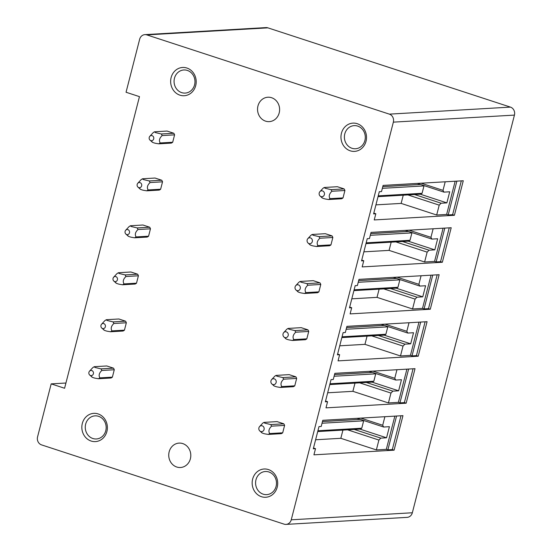 <?xml version="1.0" encoding="UTF-8"?>
<svg xmlns="http://www.w3.org/2000/svg" width="552" height="552" viewBox="0 0 552 552"><rect width="100%" height="100%" fill="white"/><g stroke="black" fill="none" stroke-linecap="round" stroke-linejoin="round"><path stroke-width="0.83" d="M101.561 324.231A2.574 2.325 -93.3 0 0 103.245 328.626A2.574 2.325 -93.3 0 0 103.203 323.486A2.574 2.325 -93.3 0 0 101.561 324.231L104.935 320.574L106.37 319.705L118.839 318.98L125.539 321.167A6.431 5.803 86.7 0 1 126.339 322.768L124.441 330.165A6.431 5.803 86.7 0 1 123.006 331.034L110.51 331.759L111.946 330.896L124.441 330.165M125.69 230.267A2.574 2.325 -93.3 0 0 127.367 234.662A2.574 2.325 -93.3 0 0 127.326 229.522A2.574 2.325 -93.3 0 0 125.69 230.267L129.065 226.61L130.5 225.74L142.961 225.016L149.668 227.21A6.431 5.803 86.7 0 1 150.468 228.811L148.571 236.208A6.431 5.803 86.7 0 1 147.136 237.077L134.633 237.802L136.075 236.932L148.571 236.208M149.813 136.309A2.574 2.325 86.7 0 1 153.794 138.138A2.574 2.325 86.7 0 1 150.034 140.139A2.574 2.325 86.7 0 1 149.813 136.309L153.187 132.653A6.445 5.817 86.7 0 1 154.622 131.783L167.083 131.059L173.79 133.246A6.431 5.803 86.7 0 1 174.591 134.847L172.693 142.243A6.431 5.803 86.7 0 1 171.258 143.113L158.755 143.837L160.197 142.968C158.79 140.601 159.431 138.138 162.129 135.571A6.445 5.817 86.7 0 0 161.329 133.977L173.79 133.246M271.646 379.59A2.96 2.67 -93.3 0 0 273.578 384.654A2.96 2.67 -93.3 0 0 273.53 378.734A2.96 2.67 -93.3 0 0 271.646 379.59L274.717 376.264A6.431 5.803 86.7 0 1 276.152 375.394L289.158 374.635L295.858 376.83A6.431 5.803 86.7 0 1 296.659 378.43L294.761 385.827A6.431 5.803 86.7 0 1 293.326 386.697L280.319 387.449A6.431 5.803 86.7 0 0 281.755 386.586L294.761 385.827M406.155 403.202L325.984 407.859L327.571 401.69L325.356 401.821L331.055 379.624L333.27 379.493L334.85 373.331L415.021 368.674L406.155 403.202L404.368 402.615L399.945 402.87L408.632 369.046M295.768 285.632A2.96 2.67 -93.3 0 0 297.7 290.69A2.96 2.67 -93.3 0 0 297.652 284.77A2.96 2.67 -93.3 0 0 295.768 285.632L298.839 282.3A6.431 5.803 86.7 0 1 300.274 281.43L313.281 280.678L319.987 282.865A6.431 5.803 86.7 0 1 320.788 284.466L318.89 291.863A6.431 5.803 86.7 0 1 317.455 292.732L304.449 293.491A6.431 5.803 86.7 0 0 305.884 292.622L318.89 291.863M430.284 309.237L350.113 313.895L351.693 307.733L349.485 307.857L355.184 285.66L357.392 285.536L358.979 279.367L439.144 274.71L430.284 309.237L428.49 308.651L424.067 308.913L432.754 275.082M319.898 191.668A2.96 2.67 -93.3 0 0 321.83 196.733A2.96 2.67 -93.3 0 0 321.781 190.806A2.96 2.67 -93.3 0 0 319.898 191.668L322.968 188.342A6.431 5.803 86.7 0 1 324.403 187.473L337.403 186.714L344.11 188.908A6.431 5.803 86.7 0 1 344.91 190.502L343.013 197.906A6.431 5.803 86.7 0 1 341.578 198.775L328.571 199.527A6.431 5.803 86.7 0 0 330.006 198.658L343.013 197.906M423.832 185.541A6.431 5.803 86.7 0 1 423.977 185.914L422.073 193.31A6.431 5.803 86.7 0 1 420.645 194.18L378.037 196.657M455.158 181.222L446.63 214.438L436.68 215.018L439.213 205.151L441.124 203.219L446.872 202.888L420.293 194.2M446.872 202.888L449.721 191.785L443.974 192.124L417.346 183.416M454.406 215.28L374.235 219.937L375.822 213.769L373.607 213.9L379.307 191.703L381.515 191.572L383.102 185.41L463.273 180.752L454.406 215.28L452.619 214.693L448.196 214.949L456.877 181.125M51.177 383.875L64.584 388.263L139.463 96.635L126.049 92.253L139.663 39.233A6.431 5.803 86.7 0 1 144.879 34.638L265.96 27.6A6.431 5.803 86.7 0 1 267.92 27.855L510.434 107.109A6.431 5.803 86.7 0 1 514.436 115.099L412.337 512.767A6.431 5.803 86.7 0 1 407.121 517.362L286.039 524.4A6.431 5.803 86.7 0 1 284.08 524.145L41.566 444.891A6.431 5.803 86.7 0 1 37.564 436.901L51.177 383.875L65.929 383.019M144.879 34.638A6.431 5.803 86.7 0 1 146.839 34.893L389.353 114.14A6.431 5.803 86.7 0 1 393.355 122.137L291.249 519.805A6.431 5.803 86.7 0 1 286.039 524.4M347.38 128.989A11.578 10.454 86.7 0 1 354.17 125.635A11.578 10.454 86.7 0 1 364.348 132.494A11.578 10.454 86.7 0 1 362.305 145.397A11.578 10.454 86.7 0 1 355.516 148.75A11.578 10.454 86.7 0 1 345.338 141.885A11.578 10.454 86.7 0 1 347.38 128.989M362.857 147.28A14.152 12.772 -93.3 0 0 362.692 127.277A14.152 12.772 -93.3 0 0 344.62 127.229A14.152 12.772 -93.3 0 0 344.786 147.232A14.152 12.772 -93.3 0 0 362.857 147.28M177.061 73.326A11.578 10.454 86.7 0 1 183.85 69.973A11.578 10.454 86.7 0 1 194.028 76.838A11.578 10.454 86.7 0 1 191.986 89.734A11.578 10.454 86.7 0 1 185.196 93.088A11.578 10.454 86.7 0 1 175.018 86.229A11.578 10.454 86.7 0 1 177.061 73.326M192.538 91.625A14.152 12.772 -93.3 0 0 192.372 71.622A14.152 12.772 -93.3 0 0 174.301 71.567A14.152 12.772 -93.3 0 0 174.466 91.577A14.152 12.772 -93.3 0 0 192.538 91.625M271.584 97.711A12.22 11.033 86.7 0 1 279.553 110.862A12.22 11.033 86.7 0 1 269.286 121.626A12.22 11.033 86.7 0 1 265.574 121.143A12.22 11.033 86.7 0 1 257.605 107.992A12.22 11.033 86.7 0 1 267.872 97.228A12.22 11.033 86.7 0 1 271.584 97.711M255.845 485.505A11.578 10.454 -93.3 0 0 266.706 494.633A11.578 10.454 -93.3 0 0 276.228 480.633A11.578 10.454 -93.3 0 0 265.367 471.511A11.578 10.454 -93.3 0 0 255.845 485.505M277.387 480.157A14.152 12.772 86.7 0 1 267.768 496.966A14.152 12.772 86.7 0 1 252.471 486.112A14.152 12.772 86.7 0 1 262.096 469.303A14.152 12.772 86.7 0 1 277.387 480.157M85.525 429.849A11.578 10.454 -93.3 0 0 96.386 438.971A11.578 10.454 -93.3 0 0 105.908 424.978A11.578 10.454 -93.3 0 0 95.047 415.856A11.578 10.454 -93.3 0 0 85.525 429.849M107.067 424.502A14.152 12.772 86.7 0 1 97.449 441.303A14.152 12.772 86.7 0 1 82.151 430.457A14.152 12.772 86.7 0 1 91.777 413.648A14.152 12.772 86.7 0 1 107.067 424.502M176.764 467.02A12.22 11.033 -93.3 0 0 180.483 467.509A12.22 11.033 -93.3 0 0 190.744 456.745A12.22 11.033 -93.3 0 0 182.781 443.594A12.22 11.033 -93.3 0 0 179.062 443.104A12.22 11.033 -93.3 0 0 168.802 453.868A12.22 11.033 -93.3 0 0 176.764 467.02M375.822 213.769L373.807 213.113M442.345 262.255L362.174 266.913L363.754 260.751L361.546 260.875L367.246 238.685L369.454 238.554L371.041 232.392L451.205 227.728L442.345 262.255L440.558 261.676L436.135 261.931L444.815 228.1M363.754 260.751L361.746 260.095M351.693 307.733L349.685 307.071M418.216 356.219L338.052 360.877L339.632 354.708L337.417 354.839L343.116 332.642L345.331 332.518L346.911 326.349L427.082 321.692L418.216 356.219L416.429 355.633L412.006 355.888L420.693 322.064M339.632 354.708L337.624 354.053M327.571 401.69L325.556 401.035M321.202 426.475L322.789 420.313L402.96 415.656L394.093 450.177L313.922 454.834L315.509 448.672L313.294 448.804L318.994 426.606L321.202 426.475M315.509 448.672L313.495 448.017M403.25 195.187L401.138 203.405L375.926 204.868M441.124 203.219L414.545 194.532M439.213 205.151L407.9 194.918M443.974 192.124L443.008 190.357L421.114 183.202M436.68 215.018L401.138 203.405M443.008 190.357L445.209 181.801M448.196 214.949L446.63 214.438M461.306 180.863L452.619 214.693M330.952 244.888A6.431 5.803 86.7 0 1 329.516 245.75L316.51 246.509A6.431 5.803 86.7 0 0 317.945 245.64L330.952 244.888L332.849 237.484L319.836 238.243C317.138 240.831 316.51 243.301 317.945 245.64M307.83 238.65A2.96 2.67 -93.3 0 0 309.769 243.708A2.96 2.67 -93.3 0 0 309.713 237.788A2.96 2.67 -93.3 0 0 307.83 238.65L310.9 235.325A6.431 5.803 86.7 0 1 312.335 234.448L325.342 233.696L332.049 235.89A6.431 5.803 86.7 0 1 332.849 237.484M306.822 338.845A6.431 5.803 86.7 0 1 305.387 339.715L292.387 340.467A6.431 5.803 86.7 0 0 293.823 339.604L306.822 338.845L308.727 331.448L295.713 332.2C293.015 334.795 292.381 337.258 293.816 339.604M283.707 332.614A2.96 2.67 -93.3 0 0 285.639 337.672A2.96 2.67 -93.3 0 0 285.591 331.752A2.96 2.67 -93.3 0 0 283.707 332.614L286.778 329.282A6.431 5.803 86.7 0 1 288.213 328.412L301.219 327.66L307.926 329.848A6.431 5.803 86.7 0 1 308.727 331.448M282.7 432.809A6.431 5.803 86.7 0 1 281.265 433.672L268.258 434.431A6.431 5.803 86.7 0 0 269.693 433.561L282.7 432.809L284.597 425.406L271.584 426.165C268.886 428.759 268.258 431.222 269.693 433.561M259.585 426.572A2.96 2.67 -93.3 0 0 261.517 431.636A2.96 2.67 -93.3 0 0 261.469 425.709A2.96 2.67 -93.3 0 0 259.585 426.572L262.655 423.246A6.431 5.803 86.7 0 1 264.091 422.377L277.09 421.618L283.797 423.812A6.431 5.803 86.7 0 1 284.597 425.406M160.632 189.226A6.431 5.803 86.7 0 1 159.197 190.095L146.694 190.82L148.136 189.95L160.632 189.226L162.529 181.829A6.431 5.803 86.7 0 0 161.729 180.228L155.022 178.041L142.561 178.758L141.126 179.628L137.752 183.292A2.574 2.325 -93.3 0 0 139.428 187.687A2.574 2.325 -93.3 0 0 139.387 182.54A2.574 2.325 -93.3 0 0 137.752 183.292M136.503 283.19A6.431 5.803 86.7 0 1 135.067 284.052L122.572 284.784L124.014 283.914L136.503 283.19L138.407 275.786A6.431 5.803 86.7 0 0 137.607 274.192L130.9 271.998L118.438 272.722L117.003 273.592L113.629 277.249A2.574 2.325 -93.3 0 0 115.306 281.644A2.574 2.325 -93.3 0 0 115.264 276.504A2.574 2.325 -93.3 0 0 113.629 277.249M89.5 371.213A2.574 2.325 -93.3 0 0 91.183 375.608A2.574 2.325 -93.3 0 0 91.135 370.461A2.574 2.325 -93.3 0 0 89.5 371.213L92.874 367.549L94.309 366.687L106.771 365.962L113.477 368.149A6.431 5.803 -93.3 0 1 114.278 369.75L112.38 377.147A6.431 5.803 -93.3 0 1 110.945 378.017L98.442 378.741L99.884 377.872L112.38 377.147M411.771 232.523A6.431 5.803 86.7 0 1 411.916 232.896L410.012 240.292A6.431 5.803 86.7 0 1 408.577 241.162L365.976 243.632M391.182 242.169L389.077 250.38L363.865 251.85M443.097 228.204L434.569 261.42L424.612 262L427.151 252.133L429.063 250.201L434.81 249.863L408.232 241.183M429.063 250.201L402.484 241.514M427.151 252.133L395.832 241.9M434.81 249.863L437.66 238.768L431.912 239.099L405.278 230.398M431.912 239.099L430.946 237.332L409.053 230.177M424.612 262L389.077 250.38M430.946 237.332L433.141 228.783M436.135 261.931L434.569 261.42M449.238 227.845L440.558 261.676M399.71 279.498A6.431 5.803 86.7 0 1 399.848 279.871L397.951 287.275A6.431 5.803 86.7 0 1 396.515 288.137L353.908 290.614M379.12 289.151L377.016 297.362L351.803 298.825M431.036 275.186L422.508 308.402L412.551 308.975L415.083 299.115L416.995 297.183L422.749 296.845L396.17 288.158M416.995 297.183L390.416 288.496M415.083 299.115L383.771 288.882M422.749 296.845L425.599 285.75L419.844 286.081L393.217 277.38M419.844 286.081L418.885 284.315L396.991 277.159M412.551 308.975L377.016 297.362M418.885 284.315L421.079 275.758M424.067 308.913L422.508 308.402M437.177 274.827L428.49 308.651M387.649 326.48A6.431 5.803 86.7 0 1 387.787 326.853L385.889 334.25A6.431 5.803 86.7 0 1 384.454 335.119L341.847 337.596M367.059 336.133L364.948 344.344L339.735 345.807M418.968 322.161L410.44 355.378L400.49 355.957L403.022 346.09L404.933 344.158L410.688 343.827L384.109 335.14M404.933 344.158L378.355 335.478M403.022 346.09L371.71 335.857M410.688 343.827L413.538 332.732L407.783 333.063L381.156 324.362M407.783 333.063L406.824 331.297L384.93 324.141M400.49 355.957L364.948 344.344M406.824 331.297L409.018 322.741M412.006 355.888L410.44 355.378M425.116 321.809L416.429 355.633M375.581 373.462A6.431 5.803 86.7 0 1 375.726 373.835L373.828 381.232A6.431 5.803 86.7 0 1 372.393 382.101L329.785 384.578M354.998 383.109L352.887 391.327L327.674 392.789M406.907 369.143L398.378 402.36L388.429 402.939L390.961 393.072L392.872 391.14L398.62 390.809L372.041 382.122M392.872 391.14L366.293 382.453M390.961 393.072L359.649 382.84M398.62 390.809L401.47 379.707L395.722 380.045L369.095 371.344M395.722 380.045L394.763 378.279L372.862 371.123M388.429 402.939L352.887 391.327M394.763 378.279L396.957 369.723M399.945 402.87L398.378 402.36M413.055 368.784L404.368 402.615M363.52 420.445A6.431 5.803 86.7 0 1 363.664 420.817L361.76 428.214A6.431 5.803 86.7 0 1 360.332 429.083L317.724 431.554M342.937 430.091L340.825 438.309L315.613 439.772M394.846 416.125L386.317 449.342L376.367 449.921L378.9 440.054L380.811 438.122L386.559 437.784L359.98 429.104M380.811 438.122L354.232 429.435M378.9 440.054L347.587 429.822M386.559 437.784L389.408 426.689L383.661 427.027L357.034 418.319M383.661 427.027L382.695 425.261L360.801 418.106M376.367 449.921L340.825 438.309M382.695 425.261L384.896 416.705M394.093 450.177L392.306 449.597L387.883 449.852L396.564 416.022M387.883 449.852L386.317 449.342M400.993 415.766L392.306 449.597M158.755 143.837L155.257 143.251C152.683 142.547 151.614 142.009 152.048 141.65M161.322 133.97L155.222 132.528L154.629 131.783M160.197 142.968L172.693 142.243M174.591 134.847L162.129 135.571M328.571 199.527L325.093 198.948C322.527 198.244 321.457 197.706 321.878 197.34M344.91 190.502L331.897 191.261L331.096 189.66L324.997 188.225L324.397 187.473M331.897 191.261C329.199 193.855 328.571 196.319 330.006 198.658M378.237 195.857L422.073 193.31M423.977 185.914L382.35 188.329M420.548 184.465L382.777 186.659M344.11 188.908L331.096 189.66M316.51 246.509L313.032 245.923C310.465 245.226 309.396 244.688 309.81 244.322M319.836 238.243L319.035 236.642L312.936 235.207L312.335 234.455M366.176 242.839L410.012 240.292M411.916 232.896L370.288 235.311M408.487 231.447L370.716 233.641M332.049 235.89L319.035 236.642M161.729 180.228L149.268 180.952L150.068 182.553L162.529 181.829M149.261 180.952L143.161 179.51L142.561 178.758M148.136 189.95C146.728 187.583 147.37 185.12 150.068 182.553M139.987 188.632C139.552 188.991 140.622 189.529 143.196 190.233L146.694 190.82M304.449 293.491L300.971 292.905C298.404 292.201 297.328 291.67 297.749 291.297M320.788 284.466L307.774 285.225L306.974 283.625L300.868 282.182L300.274 281.43M307.774 285.225C305.077 287.813 304.442 290.283 305.884 292.622M354.115 289.821L397.951 287.275M399.848 279.871L358.227 282.293M396.426 278.429L358.655 280.623M319.987 282.865L306.974 283.625M130.5 225.74L131.1 226.492L137.2 227.935L138.007 229.528L150.468 228.811M137.206 227.935L149.668 227.21M136.075 236.932C134.667 234.565 135.309 232.102 138.007 229.535M127.926 235.607C127.491 235.973 128.561 236.504 131.135 237.215L134.633 237.802M292.387 340.467L288.91 339.887C286.343 339.183 285.267 338.652 285.688 338.279M295.713 332.2L294.913 330.607L288.806 329.164L288.213 328.412M342.054 336.796L385.889 334.25M387.787 326.853L346.166 329.275M384.364 325.411L346.594 327.605M307.926 329.848L294.913 330.607M137.607 274.192L125.138 274.917L125.946 276.511L138.407 275.786M125.138 274.91L119.039 273.468L118.438 272.722M124.014 283.914C122.599 281.548 123.248 279.077 125.939 276.517M115.858 282.589C115.43 282.955 116.5 283.486 119.066 284.197L122.572 284.784M280.319 387.449L276.849 386.869C274.282 386.165 273.205 385.627 273.626 385.262M296.659 378.43L283.652 379.183L282.852 377.589L276.745 376.147L276.152 375.394M283.652 379.183C280.947 381.777 280.319 384.24 281.755 386.579M329.992 383.778L373.828 381.232M375.726 373.835L334.098 376.25M372.296 372.386L334.533 374.58M295.858 376.83L282.852 377.589M106.377 319.705L106.978 320.45L113.077 321.892L113.878 323.493L126.339 322.768M113.077 321.892L125.539 321.167M111.946 330.896C110.538 328.53 111.18 326.059 113.878 323.493M103.797 329.572C103.369 329.93 104.438 330.469 107.005 331.179L110.51 331.759M268.258 434.431L264.787 433.851C262.214 433.147 261.144 432.609 261.565 432.244M271.584 426.165L270.784 424.564L264.684 423.129L264.084 422.377M317.924 430.76L361.76 428.214M363.664 420.817L322.037 423.232M360.235 419.368L322.465 421.562M283.797 423.812L270.784 424.564M94.316 366.687L94.909 367.432L101.009 368.874L101.816 370.475L114.278 369.75M101.016 368.874L113.477 368.149M99.884 377.872C98.477 375.505 99.118 373.042 101.816 370.475M91.735 376.554C91.301 376.912 92.37 377.451 94.944 378.154L98.442 378.741M389.353 114.14L510.434 107.109M393.355 122.137L514.436 115.099M146.839 34.893L267.92 27.855M291.249 519.805L412.337 512.767M150.034 140.139L152.393 142.216M320.153 196.077L322.216 197.899M308.092 243.059L310.155 244.881M137.972 187.114L140.325 189.191M296.024 290.035L298.094 291.863M125.911 234.096L128.264 236.173M283.963 337.017L286.033 338.845M113.85 281.078L116.203 283.155M271.901 383.999L273.964 385.82M101.789 328.06L104.142 330.137M259.84 430.981L261.903 432.802M89.721 375.036L92.08 377.119"/></g></svg>
